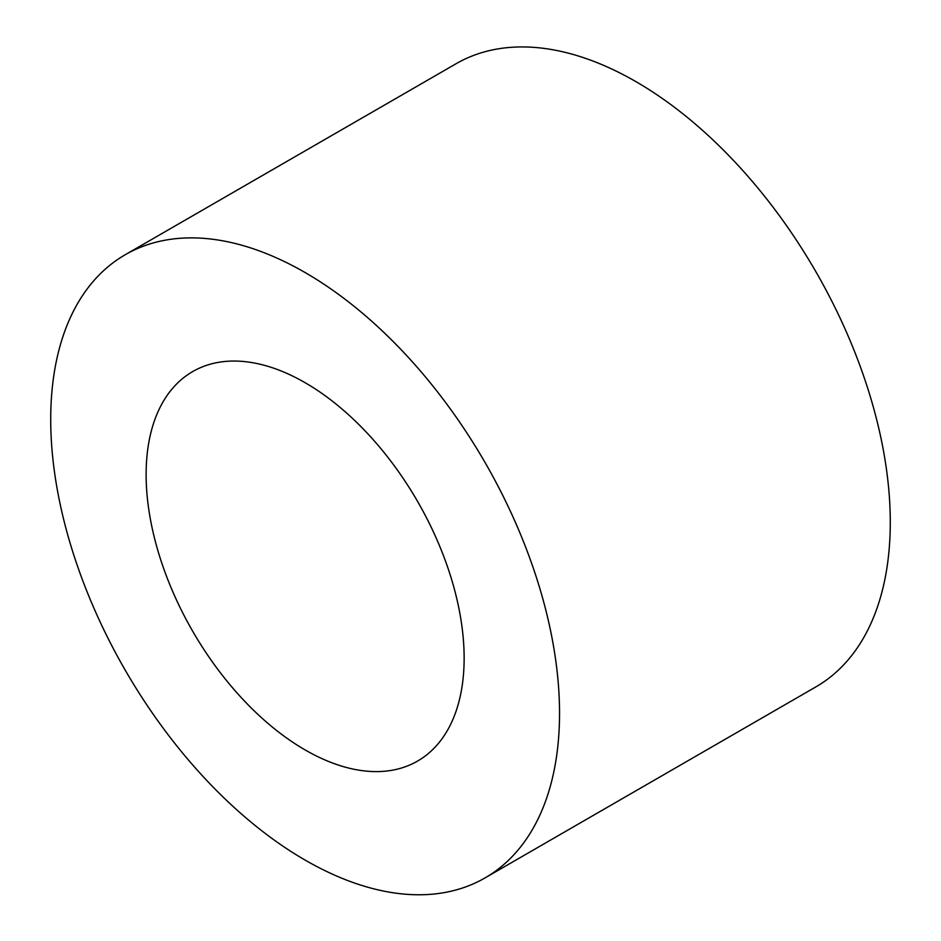 <?xml version="1.0" encoding="UTF-8"?>
<svg xmlns="http://www.w3.org/2000/svg" width="941" height="941" viewBox="0 0 941 941"><rect width="100%" height="100%" fill="white"/><g stroke="black" fill="none" stroke-linecap="round" stroke-linejoin="round"><path stroke-width="1.41" d="M146.126 474.523A224.875 129.834 60 0 1 192.693 371.577A224.875 129.834 60 0 1 417.569 501.412A224.875 129.834 60 0 1 417.569 761.069A224.875 129.834 60 0 1 244.284 700.833A224.875 129.834 60 0 1 146.126 474.523M125.235 254.729L455.973 63.788A359.791 207.726 60 0 1 733.227 160.182A359.791 207.726 60 0 1 890.28 522.267A359.791 207.726 60 0 1 815.765 686.965L485.027 877.918A359.791 207.726 60 0 1 125.235 670.192A359.791 207.726 60 0 1 125.235 254.729A359.791 207.726 60 0 1 402.489 351.122A359.791 207.726 60 0 1 559.542 713.207A359.791 207.726 60 0 1 485.027 877.918"/></g></svg>
